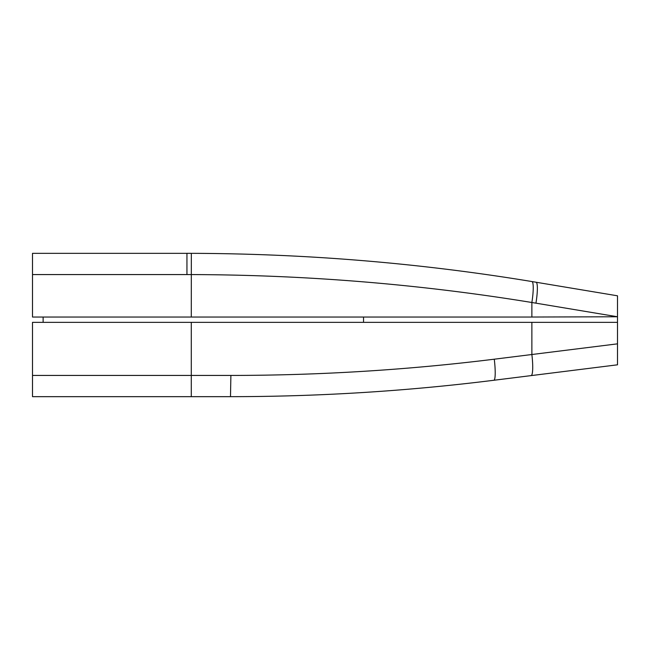 <?xml version="1.0" encoding="UTF-8"?>
<svg xmlns="http://www.w3.org/2000/svg" width="650" height="650" viewBox="0 0 650 650"><rect width="100%" height="100%" fill="white"/><g stroke="black" fill="none" stroke-linecap="round" stroke-linejoin="round"><path stroke-width="0.97" d="M32.5 274.568L32.5 317.037L531.871 317.037L531.871 302.494L617.5 316.761L617.5 295.807L531.919 281.548C419.859 263.071 306.337 253.671 191.327 253.338A2123.412 2123.412 0 0 0 186.948 253.338L32.5 253.338L32.5 274.568L186.948 274.568A2102.181 2102.181 0 0 1 191.287 274.576C306.288 274.901 419.819 284.213 531.871 302.494A21.231 3.364 99.3 0 0 531.919 281.548L536.039 282.23A21.231 3.364 99.5 0 1 535.949 303.168M191.287 317.037L191.327 253.338C306.337 253.671 419.859 263.071 531.919 281.548M617.5 316.761L531.871 317.037M617.5 317.037L617.5 343.842L494.268 359.198C407.249 369.98 319.459 375.391 230.888 375.432L230.49 396.662C319.061 396.622 406.851 391.162 493.87 380.266L617.5 364.812L617.5 343.842M43.119 317.037L43.119 322.343M363.545 317.037L363.545 322.343M494.268 359.198A21.231 3.006 82.9 0 1 493.87 380.266L531.099 375.611A21.231 3.38 82.9 0 0 531.871 354.543L531.871 322.343L32.5 322.343L32.5 396.662L230.49 396.662M531.871 322.343L617.5 322.343M186.948 253.338L186.948 274.568M230.888 375.432L191.287 375.432L191.287 396.662M191.287 322.343L191.287 375.432L32.5 375.432"/></g></svg>
